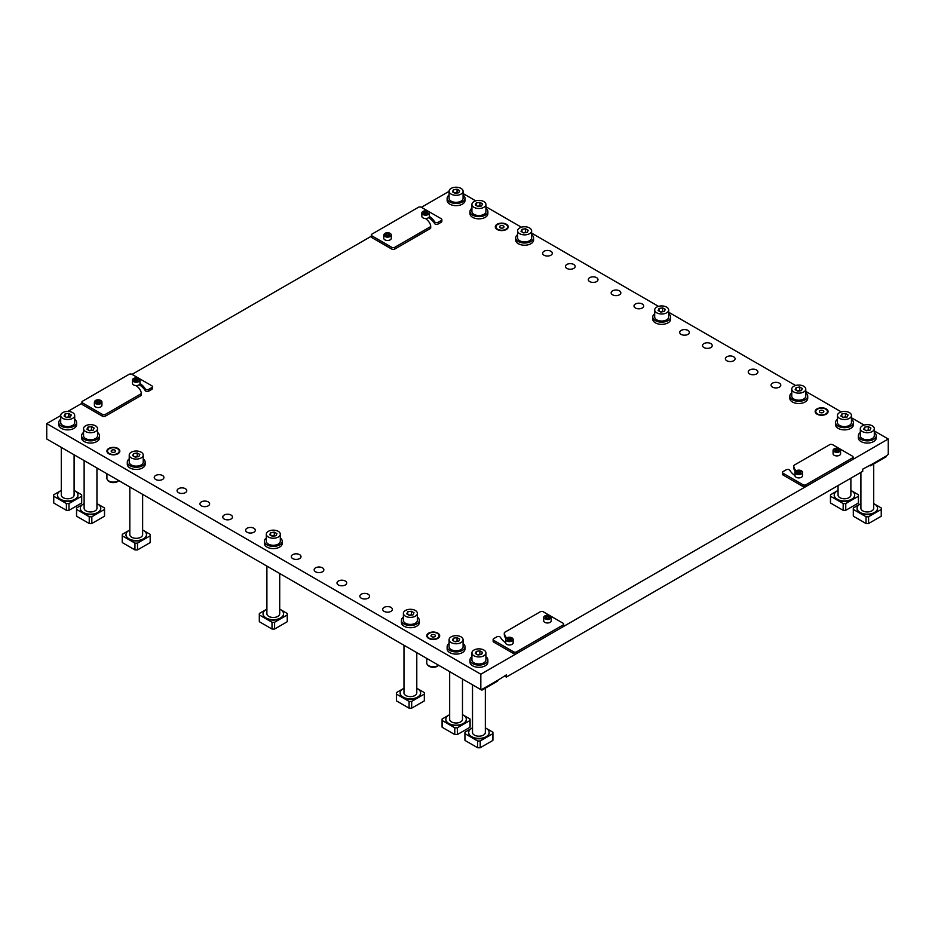 <?xml version="1.0" encoding="UTF-8"?>
<svg xmlns="http://www.w3.org/2000/svg" width="935" height="935" viewBox="0 0 935 935"><rect width="100%" height="100%" fill="white"/><g stroke="black" fill="none" stroke-linecap="round" stroke-linejoin="round"><path stroke-width="1.4" d="M50.163 440.981A2.151 1.239 60 0 0 50.174 440.981L481.209 689.843A2.151 1.239 -120 0 0 482.285 689.948L497.513 681.147A2.151 1.239 -120 0 0 497.958 680.166L506.338 674.895L506.338 677.092L504.433 675.993M463.082 193.533L475.74 200.85M485.919 206.728L521.426 227.228M531.618 233.107L658.509 306.364M668.689 312.243L795.58 385.5M805.771 391.391L841.278 411.891M851.458 417.77L864.115 425.074M874.307 430.953L888.25 439.006L480.824 674.228L46.75 423.613L60.693 415.572M869.211 465.385L869.597 465.607A2.151 1.239 -120 0 0 870.672 465.712L885.901 456.923A2.151 1.239 60 0 0 886.345 455.929L888.25 454.398L888.25 439.006M480.824 674.228L480.824 689.621L46.75 439.006L46.75 423.613M482.285 689.948A2.151 1.239 -120 0 0 482.729 688.955L480.824 689.621M870.672 465.712A2.151 1.239 -120 0 0 871.116 464.73L862.736 469.125L862.736 471.322L506.338 677.092M154.427 478.264A4.85 2.793 180 0 1 154.228 477.481A4.85 2.793 180 0 1 158.389 474.711A4.85 2.793 180 0 1 163.73 476.686A4.85 2.793 180 0 1 163.929 477.481A4.85 2.793 180 0 1 159.768 480.251A4.85 2.793 180 0 1 154.427 478.264M177.276 491.459A4.85 2.793 180 0 1 177.077 490.665A4.85 2.793 180 0 1 181.238 487.895A4.85 2.793 180 0 1 186.579 489.882A4.85 2.793 180 0 1 186.766 490.665A4.85 2.793 180 0 1 182.617 493.435A4.85 2.793 180 0 1 177.276 491.459M200.113 504.643A4.85 2.793 180 0 1 199.926 503.86A4.85 2.793 180 0 1 204.075 501.09A4.85 2.793 180 0 1 209.417 503.065A4.85 2.793 180 0 1 209.615 503.86A4.85 2.793 180 0 1 205.455 506.63A4.85 2.793 180 0 1 200.113 504.643M222.962 517.838A4.85 2.793 180 0 1 222.764 517.043A4.85 2.793 180 0 1 226.924 514.273A4.85 2.793 180 0 1 232.266 516.26A4.85 2.793 180 0 1 232.464 517.043A4.85 2.793 180 0 1 228.304 519.813A4.85 2.793 180 0 1 222.962 517.838M245.811 531.022A4.85 2.793 180 0 1 245.613 530.239A4.85 2.793 180 0 1 249.774 527.469A4.85 2.793 180 0 1 255.115 529.455A4.85 2.793 180 0 1 255.313 530.239A4.85 2.793 180 0 1 251.153 533.008A4.85 2.793 180 0 1 245.811 531.022M291.498 557.412A4.85 2.793 180 0 1 291.311 556.617A4.85 2.793 180 0 1 295.46 553.847A4.85 2.793 180 0 1 300.801 555.834A4.85 2.793 180 0 1 301 556.617A4.85 2.793 180 0 1 296.839 559.387A4.85 2.793 180 0 1 291.498 557.412M314.347 570.595A4.85 2.793 180 0 1 314.148 569.812A4.85 2.793 180 0 1 318.309 567.042A4.85 2.793 180 0 1 323.65 569.018A4.85 2.793 180 0 1 323.849 569.812A4.85 2.793 180 0 1 319.688 572.582A4.85 2.793 180 0 1 314.347 570.595M337.196 583.791A4.85 2.793 180 0 1 336.997 582.996A4.85 2.793 180 0 1 341.158 580.226A4.85 2.793 180 0 1 346.499 582.213A4.85 2.793 180 0 1 346.698 582.996A4.85 2.793 180 0 1 342.537 585.766A4.85 2.793 180 0 1 337.196 583.791M360.045 596.974A4.85 2.793 180 0 1 359.846 596.191A4.85 2.793 180 0 1 364.007 593.421A4.85 2.793 180 0 1 369.348 595.396A4.85 2.793 180 0 1 369.535 596.191A4.85 2.793 180 0 1 365.386 598.961A4.85 2.793 180 0 1 360.045 596.974M382.882 610.169A4.85 2.793 180 0 1 382.695 609.375A4.85 2.793 180 0 1 386.845 606.605A4.85 2.793 180 0 1 392.186 608.591A4.85 2.793 180 0 1 392.384 609.375A4.85 2.793 180 0 1 388.224 612.144A4.85 2.793 180 0 1 382.882 610.169M542.814 254.04A4.85 2.793 180 0 1 542.616 253.245A4.85 2.793 180 0 1 546.776 250.475A4.85 2.793 180 0 1 552.117 252.462A4.85 2.793 180 0 1 552.304 253.245A4.85 2.793 180 0 1 548.155 256.015A4.85 2.793 180 0 1 542.814 254.04M565.652 267.223A4.85 2.793 180 0 1 565.465 266.44A4.85 2.793 180 0 1 569.614 263.67A4.85 2.793 180 0 1 574.955 265.645A4.85 2.793 180 0 1 575.154 266.44A4.85 2.793 180 0 1 570.993 269.21A4.85 2.793 180 0 1 565.652 267.223M588.501 280.418A4.85 2.793 180 0 1 588.302 279.623A4.85 2.793 180 0 1 592.463 276.853A4.85 2.793 180 0 1 597.804 278.84A4.85 2.793 180 0 1 598.003 279.623A4.85 2.793 180 0 1 593.842 282.393A4.85 2.793 180 0 1 588.501 280.418M611.35 293.602A4.85 2.793 180 0 1 611.151 292.819A4.85 2.793 180 0 1 615.312 290.049A4.85 2.793 180 0 1 620.653 292.024A4.85 2.793 180 0 1 620.852 292.819A4.85 2.793 180 0 1 616.691 295.589A4.85 2.793 180 0 1 611.35 293.602M634.199 306.797A4.85 2.793 180 0 1 634 306.002A4.85 2.793 180 0 1 638.161 303.232A4.85 2.793 180 0 1 643.502 305.219A4.85 2.793 180 0 1 643.689 306.002A4.85 2.793 180 0 1 639.54 308.772A4.85 2.793 180 0 1 634.199 306.797M679.885 333.176A4.85 2.793 180 0 1 679.687 332.392A4.85 2.793 180 0 1 683.847 329.623A4.85 2.793 180 0 1 689.188 331.598A4.85 2.793 180 0 1 689.387 332.392A4.85 2.793 180 0 1 685.226 335.162A4.85 2.793 180 0 1 679.885 333.176M702.734 346.371A4.85 2.793 180 0 1 702.536 345.576A4.85 2.793 180 0 1 706.696 342.806A4.85 2.793 180 0 1 712.038 344.793A4.85 2.793 180 0 1 712.236 345.576A4.85 2.793 180 0 1 708.076 348.346A4.85 2.793 180 0 1 702.734 346.371M725.583 359.554A4.85 2.793 180 0 1 725.385 358.771A4.85 2.793 180 0 1 729.545 356.001A4.85 2.793 180 0 1 734.887 357.976A4.85 2.793 180 0 1 735.074 358.771A4.85 2.793 180 0 1 730.925 361.541A4.85 2.793 180 0 1 725.583 359.554M748.421 372.749A4.85 2.793 180 0 1 748.234 371.955A4.85 2.793 180 0 1 752.383 369.185A4.85 2.793 180 0 1 757.724 371.172A4.85 2.793 180 0 1 757.923 371.955A4.85 2.793 180 0 1 753.762 374.725A4.85 2.793 180 0 1 748.421 372.749M771.27 385.933A4.85 2.793 180 0 1 771.071 385.15A4.85 2.793 180 0 1 775.232 382.38A4.85 2.793 180 0 1 780.573 384.355A4.85 2.793 180 0 1 780.772 385.15A4.85 2.793 180 0 1 776.611 387.92A4.85 2.793 180 0 1 771.27 385.933M107.186 452.154A6.463 3.728 180 0 1 106.917 451.102A6.463 3.728 180 0 1 112.469 447.409A6.463 3.728 180 0 1 119.586 450.051A6.463 3.728 180 0 1 119.844 451.102A6.463 3.728 180 0 1 114.304 454.796A6.463 3.728 180 0 1 107.186 452.154M427.026 636.805A6.463 3.728 180 0 1 426.769 635.765A6.463 3.728 180 0 1 432.309 632.072A6.463 3.728 180 0 1 439.427 634.713A6.463 3.728 180 0 1 439.695 635.765A6.463 3.728 180 0 1 434.156 639.458A6.463 3.728 180 0 1 427.026 636.805M495.573 227.918A6.463 3.728 180 0 1 495.305 226.866A6.463 3.728 180 0 1 500.844 223.173A6.463 3.728 180 0 1 507.974 225.814A6.463 3.728 180 0 1 508.231 226.866A6.463 3.728 180 0 1 502.691 230.559A6.463 3.728 180 0 1 495.573 227.918M827.814 410.477A6.463 3.728 180 0 1 828.083 411.529A6.463 3.728 180 0 1 822.531 415.222A6.463 3.728 180 0 1 815.413 412.58A6.463 3.728 180 0 1 815.156 411.529A6.463 3.728 180 0 1 820.696 407.835A6.463 3.728 180 0 1 827.814 410.477M67.834 411.447L81.906 403.324M152.475 386.681L152.475 388.446A2.151 1.239 0 0 1 151.844 389.322L151.844 387.569A2.151 1.239 0 0 0 152.475 386.681A2.151 1.239 0 0 0 151.844 385.804L132.045 374.374L371.931 235.877L391.73 247.307A2.151 1.239 0 0 0 394.769 247.307L430.077 226.936A2.151 1.239 0 0 0 430.708 226.048A2.151 1.239 0 0 0 430.696 225.931A24.228 13.99 0 0 0 425.39 218.486A3.775 2.174 0 0 1 422.001 216.932A3.775 2.174 0 0 1 421.849 216.312L421.849 212.97A3.775 2.174 180 0 1 423.029 211.392M441.858 219.608L441.858 221.373A2.151 1.239 0 0 1 441.226 222.249L441.226 220.496A2.151 1.239 0 0 0 441.858 219.608A2.151 1.239 0 0 0 441.226 218.732L421.428 207.301L449.08 191.336M853.094 457.028L853.094 458.793A2.151 1.239 0 0 1 852.463 459.669L852.463 457.916A2.151 1.239 0 0 0 853.094 457.028A2.151 1.239 0 0 0 852.463 456.151L832.653 444.721A2.151 1.239 0 0 0 829.614 444.721L794.318 465.104A2.151 1.239 0 0 0 793.686 465.981A2.151 1.239 0 0 0 793.698 466.109A24.228 13.99 0 0 0 796.001 470.831M852.463 459.669L806.005 486.492L806.005 484.727A2.151 1.239 0 0 1 802.955 484.727L783.156 473.297A2.151 1.239 0 0 1 782.525 472.42A2.151 1.239 0 0 1 783.156 471.544L786.218 469.779A2.151 1.239 0 0 1 789.783 470.258A29.616 17.099 0 0 0 794.995 475.634A3.775 2.174 0 0 0 794.995 475.716A3.775 2.174 0 0 0 795.147 476.336A3.775 2.174 0 0 0 799.308 477.878A3.775 2.174 0 0 0 802.534 475.716L802.534 472.374A3.775 2.174 180 0 1 799.308 474.536A3.775 2.174 180 0 1 795.147 472.993A3.775 2.174 180 0 1 794.995 472.374A3.775 2.174 180 0 1 796.188 470.796M782.525 472.42L782.525 474.185A2.151 1.239 0 0 0 783.156 475.062L802.955 486.492A2.151 1.239 0 0 0 806.005 486.492M793.698 467.617A2.151 1.239 0 0 0 793.686 467.745A2.151 1.239 0 0 0 793.698 467.862A24.228 13.99 0 0 0 795.241 471.579M852.463 457.916L806.005 484.727M839.431 448.812A3.775 2.174 180 0 1 840.46 449.782C839.42 452.879 837.012 453.288 833.225 451.009A3.775 2.174 180 0 1 833.073 450.389L833.073 453.732A3.775 2.174 0 0 0 833.225 454.352A3.775 2.174 0 0 0 837.386 455.894A3.775 2.174 0 0 0 840.612 453.732L840.448 449.723C837.363 447.468 834.908 447.701 833.073 450.389A3.775 2.174 180 0 1 834.254 448.812M835.528 450.986L837.328 451.254L835.528 450.986A1.87 1.075 180 0 1 835.06 450.518A1.87 1.075 180 0 1 835.048 449.945L836.369 449.174L835.048 449.945L835.528 450.986M838.169 449.454L836.369 449.174A1.87 1.075 180 0 1 838.169 449.454A1.87 1.075 180 0 1 838.637 449.91A1.87 1.075 180 0 1 838.648 450.495A1.87 1.075 180 0 1 837.328 451.254L838.648 450.495L838.169 449.454L838.169 450.88M836.369 449.174L836.007 451.149M837.69 451.137L836.369 450.939M799.612 473.122L797.929 473.133M798.291 471.158A1.87 1.075 0 0 0 796.971 471.918A1.87 1.075 0 0 0 796.982 472.502A1.87 1.075 0 0 0 797.45 472.958A1.87 1.075 0 0 0 799.25 473.239A1.87 1.075 0 0 0 800.57 472.479A1.87 1.075 0 0 0 800.559 471.894A1.87 1.075 0 0 0 800.091 471.439A1.87 1.075 0 0 0 798.291 471.158L800.091 471.439L800.57 472.479L797.45 472.958L796.971 471.918L798.291 471.158L798.291 472.923M800.091 471.439L800.091 472.865M449.758 201.937A8.941 5.166 180 0 1 447.14 198.29A8.941 5.166 180 0 1 449.08 195.076A8.941 5.166 180 0 0 447.14 198.29L447.14 200.487A8.941 5.166 180 0 0 449.758 204.134A8.941 5.166 180 0 1 447.14 200.487L447.14 198.29A8.941 5.166 180 0 0 449.758 201.937A8.941 5.166 180 0 0 459.494 203.059A8.941 5.166 180 0 0 465.011 198.29A8.941 5.166 180 0 1 459.494 203.059A8.941 5.166 180 0 1 449.758 201.937M463.082 195.076A8.941 5.166 180 0 1 465.011 198.29L465.011 200.487A8.941 5.166 180 0 1 459.494 205.256A8.941 5.166 180 0 1 449.758 204.134A8.941 5.166 180 0 0 459.494 205.256A8.941 5.166 180 0 0 465.011 200.487L465.011 198.29A8.941 5.166 180 0 0 463.082 195.076M459.681 190.693L457.04 189.174L457.04 192.692L454.644 193.066L457.519 192.961L457.04 189.174L453.44 189.735L453.44 192.365L453.44 189.735L452.47 191.815L455.111 193.335L458.711 192.774L459.681 190.693L457.04 189.174L453.44 189.735L452.47 191.815L455.111 193.335L458.711 192.774L459.681 190.693M449.08 198.29A7.001 4.044 0 0 0 455.076 202.287A7.001 4.044 0 0 0 462.79 199.424A7.001 4.044 0 0 0 463.082 198.29L463.082 191.254A7.001 4.044 0 0 0 457.075 187.257A7.001 4.044 0 0 0 449.361 190.121A7.001 4.044 0 0 0 449.08 191.254A7.001 4.044 0 0 0 455.076 195.251A7.001 4.044 0 0 0 462.79 192.388A7.001 4.044 0 0 0 463.082 191.254A7.001 4.044 0 0 0 457.075 187.257A7.001 4.044 0 0 0 449.361 190.121A7.001 4.044 0 0 0 449.08 191.254A7.001 4.044 0 0 0 455.076 195.251A7.001 4.044 0 0 0 462.79 192.388A7.001 4.044 0 0 0 463.082 191.254L463.082 198.29A7.001 4.044 0 0 1 462.79 199.424A7.001 4.044 0 0 1 455.076 202.287A7.001 4.044 0 0 1 449.08 198.29L449.08 191.254L449.08 198.29M507.097 225.487A5.844 3.366 180 0 1 507.378 225.919A5.844 3.366 180 0 1 503.416 230.103A5.844 3.366 180 0 1 496.169 227.813A5.844 3.366 180 0 1 496.438 225.487A5.844 3.366 180 0 1 501.768 223.5A5.844 3.366 180 0 1 507.097 225.487L507.67 226.223A6.463 3.728 180 0 1 507.974 226.691A6.463 3.728 180 0 1 508.184 227.31M495.351 227.31A6.463 3.728 180 0 1 495.866 226.223L496.438 225.487M499.629 227.228A2.221 1.286 180 0 1 499.547 226.866A2.221 1.286 180 0 1 501.452 225.592A2.221 1.286 180 0 1 503.907 226.504A2.221 1.286 180 0 1 504 226.866A2.221 1.286 180 0 1 502.083 228.14A2.221 1.286 180 0 1 499.629 227.228M563.7 624.112L563.7 625.866A2.151 1.239 0 0 1 563.069 626.742L563.069 624.989A2.151 1.239 0 0 0 563.7 624.112A2.151 1.239 0 0 0 563.069 623.224L543.27 611.794A2.151 1.239 0 0 0 540.231 611.794L504.923 632.177A2.151 1.239 0 0 0 504.292 633.053A2.151 1.239 0 0 0 504.304 633.182A24.228 13.99 0 0 0 506.618 637.904M563.069 626.742L516.623 653.565L516.623 651.812A2.151 1.239 0 0 1 513.572 651.812L493.774 640.381A2.151 1.239 0 0 1 493.142 639.493A2.151 1.239 0 0 1 493.774 638.617L496.836 636.852A2.151 1.239 0 0 1 500.4 637.331A29.616 17.099 0 0 0 505.613 642.707A3.775 2.174 0 0 0 505.613 642.789A3.775 2.174 0 0 0 505.765 643.409A3.775 2.174 0 0 0 509.926 644.951A3.775 2.174 0 0 0 513.151 642.789L513.151 639.458A3.775 2.174 180 0 1 509.926 641.609A3.775 2.174 180 0 1 505.765 640.066A3.775 2.174 180 0 1 505.613 639.458A3.775 2.174 180 0 1 506.793 637.869M493.142 639.493L493.142 641.258A2.151 1.239 0 0 0 493.774 642.135L513.572 653.565A2.151 1.239 0 0 0 516.623 653.565M504.304 634.69A2.151 1.239 0 0 0 504.292 634.818A2.151 1.239 0 0 0 504.304 634.935A24.228 13.99 0 0 0 505.858 638.652M563.069 624.989L516.623 651.812M550.049 615.885A3.775 2.174 180 0 1 551.077 616.855C550.037 619.963 547.63 620.372 543.843 618.082A3.775 2.174 180 0 1 543.691 617.474L543.691 620.817A3.775 2.174 0 0 0 543.843 621.424A3.775 2.174 0 0 0 547.992 622.967A3.775 2.174 0 0 0 551.229 620.817L551.066 616.796C547.98 614.54 545.526 614.774 543.691 617.474A3.775 2.174 180 0 1 544.871 615.885M546.145 618.058L547.945 618.339L546.145 618.058A1.87 1.075 180 0 1 545.666 617.591A1.87 1.075 180 0 1 545.654 617.018L546.975 616.258L545.654 617.018L546.145 618.058M548.775 616.527L546.975 616.258A1.87 1.075 180 0 1 548.775 616.527A1.87 1.075 180 0 1 549.254 616.995A1.87 1.075 180 0 1 549.266 617.567A1.87 1.075 180 0 1 547.945 618.339L549.266 617.567L548.775 616.527L548.775 617.965M546.975 616.258L546.624 618.222M548.307 618.222L546.975 618.012M510.229 640.206L508.546 640.206M508.897 638.231A1.87 1.075 0 0 0 507.588 639.002A1.87 1.075 0 0 0 507.6 639.575A1.87 1.075 0 0 0 508.067 640.043A1.87 1.075 0 0 0 509.867 640.311A1.87 1.075 0 0 0 511.188 639.552A1.87 1.075 0 0 0 511.176 638.979A1.87 1.075 0 0 0 510.709 638.512A1.87 1.075 0 0 0 508.897 638.231L510.709 638.512L511.188 639.552L508.067 640.043L507.588 639.002L508.897 638.231L508.897 639.996M510.709 638.512L510.709 639.937M81.906 402.073L81.906 403.838A2.151 1.239 0 0 0 82.537 404.715L102.347 416.145A2.151 1.239 0 0 0 105.386 416.145L105.386 414.38A2.151 1.239 0 0 1 102.347 414.38L82.537 402.95A2.151 1.239 0 0 1 81.906 402.073A2.151 1.239 0 0 1 82.537 401.197L128.995 374.374A2.151 1.239 0 0 1 132.045 374.374M151.844 389.322L148.782 391.087L148.782 389.334A2.151 1.239 0 0 1 145.217 388.855A29.616 17.099 0 0 0 139.993 383.467A3.775 2.174 0 0 0 140.005 383.385L140.005 380.042A3.775 2.174 180 0 1 136.767 382.205A3.775 2.174 180 0 1 132.618 380.662A3.775 2.174 180 0 1 132.466 380.042A3.775 2.174 180 0 1 133.647 378.465M139.221 384.717A29.616 17.099 0 0 1 145.217 390.62A2.151 1.239 0 0 0 148.782 391.087M105.386 416.145L140.682 395.762A2.151 1.239 0 0 0 141.314 394.886A2.151 1.239 0 0 0 141.302 394.769L141.302 393.249M140.682 395.762L140.682 394.009L105.386 414.38M151.844 387.569L148.782 389.334M140.682 394.009A2.151 1.239 0 0 0 141.314 393.132A2.151 1.239 0 0 0 141.302 393.004A24.228 13.99 0 0 0 136.007 385.559A3.775 2.174 0 0 1 132.618 384.005A3.775 2.174 0 0 1 132.466 383.385L132.466 380.042C134.289 377.343 136.744 377.121 139.829 379.376L140.005 380.042A3.775 2.174 180 0 0 139.853 379.435A3.775 2.174 180 0 0 138.812 378.465M100.746 400.449L101.775 401.419A3.775 2.174 180 0 1 101.927 402.027L101.751 401.36C98.666 399.105 96.211 399.327 94.388 402.027L94.388 405.369A3.775 2.174 0 0 0 94.54 405.989A3.775 2.174 0 0 0 98.689 407.531A3.775 2.174 0 0 0 101.927 405.369L101.927 402.027A3.775 2.174 180 0 1 98.689 404.189A3.775 2.174 180 0 1 94.54 402.646L95.569 400.449M99.472 401.092L97.672 400.811L99.472 401.092A1.87 1.075 180 0 1 99.94 401.547A1.87 1.075 180 0 1 99.951 402.132L98.631 402.892L99.951 402.132L99.472 401.092L99.472 402.517M97.672 400.811L96.352 401.571L96.597 402.214L98.631 402.892A1.87 1.075 180 0 1 96.831 402.611A1.87 1.075 180 0 1 96.363 402.155A1.87 1.075 180 0 1 96.352 401.571A1.87 1.075 180 0 1 97.672 400.811L97.31 402.786M98.993 402.775L97.672 402.576M137.071 380.79L135.388 380.802M137.55 379.107A1.87 1.075 -0 0 0 135.75 378.827A1.87 1.075 -0 0 0 134.43 379.598A1.87 1.075 -0 0 0 134.441 380.171A1.87 1.075 -0 0 0 134.909 380.639L134.43 379.598L135.75 378.827L137.55 379.107L138.029 380.148L134.909 380.639A1.87 1.075 -0 0 0 136.709 380.907A1.87 1.075 -0 0 0 138.029 380.148A1.87 1.075 -0 0 0 138.018 379.563A1.87 1.075 -0 0 0 137.55 379.107L137.55 380.533M135.75 378.827L135.75 380.592M139.993 383.467A3.775 2.174 180 0 1 136.007 385.559M421.428 207.301A2.151 1.239 0 0 0 418.377 207.301L371.931 234.124A2.151 1.239 0 0 0 371.3 235.001L371.3 236.754A2.151 1.239 0 0 0 371.931 237.642L391.73 249.072A2.151 1.239 0 0 0 394.769 249.072L394.769 247.307M441.226 222.249L438.164 224.014L438.164 222.261A2.151 1.239 0 0 1 434.6 221.782A29.616 17.099 0 0 0 429.387 216.394A3.775 2.174 0 0 0 429.387 216.312L429.387 212.97A3.775 2.174 180 0 1 426.15 215.132A3.775 2.174 180 0 1 422.001 213.589A3.775 2.174 180 0 1 421.849 212.97C423.672 210.27 426.126 210.048 429.223 212.292L429.387 212.97A3.775 2.174 180 0 0 429.235 212.362A3.775 2.174 180 0 0 428.207 211.392M428.604 217.633A29.616 17.099 0 0 1 434.6 223.535A2.151 1.239 0 0 0 438.164 224.014M394.769 249.072L430.077 228.689A2.151 1.239 0 0 0 430.708 227.813A2.151 1.239 0 0 0 430.696 227.684L430.696 226.177M441.226 220.496L438.164 222.261M371.3 235.001A2.151 1.239 0 0 0 371.931 235.877L371.931 237.642M390.129 233.376L391.157 234.346A3.775 2.174 180 0 1 391.309 234.954L391.146 234.276C388.06 232.032 385.594 232.254 383.771 234.954L383.771 238.296A3.775 2.174 0 0 0 383.923 238.916A3.775 2.174 0 0 0 388.072 240.447A3.775 2.174 0 0 0 391.309 238.296L391.309 234.954A3.775 2.174 180 0 1 388.072 237.116A3.775 2.174 180 0 1 383.923 235.573L384.951 233.376M388.855 234.019L387.055 233.738L388.855 234.019A1.87 1.075 180 0 1 389.334 234.475A1.87 1.075 180 0 1 389.346 235.059L388.025 235.819L389.346 235.059L388.855 234.019L388.855 235.445M387.055 233.738L385.734 234.498L385.98 235.141L388.025 235.819A1.87 1.075 180 0 1 386.225 235.538A1.87 1.075 180 0 1 385.746 235.082A1.87 1.075 180 0 1 385.734 234.498A1.87 1.075 180 0 1 387.055 233.738L386.693 235.702M388.387 235.702L387.055 235.503M426.465 213.718L424.77 213.718M426.933 212.035A1.87 1.075 -0 0 0 425.133 211.754A1.87 1.075 -0 0 0 423.812 212.514A1.87 1.075 -0 0 0 423.824 213.098A1.87 1.075 -0 0 0 424.291 213.554L423.812 212.514L425.133 211.754L426.933 212.035L427.412 213.075L424.291 213.554A1.87 1.075 -0 0 0 426.103 213.834A1.87 1.075 -0 0 0 427.412 213.075A1.87 1.075 -0 0 0 427.4 212.49A1.87 1.075 -0 0 0 426.933 212.035L426.933 213.46M425.133 211.754L425.133 213.519M429.387 216.394A3.775 2.174 180 0 1 425.39 218.486M826.949 410.149A5.844 3.366 180 0 1 827.218 410.582A5.844 3.366 180 0 1 823.256 414.766A5.844 3.366 180 0 1 816.01 412.475A5.844 3.366 180 0 1 816.278 410.149A5.844 3.366 180 0 1 821.62 408.151A5.844 3.366 180 0 1 826.949 410.149L827.51 410.886A6.463 3.728 180 0 1 827.814 411.353A6.463 3.728 180 0 1 828.036 411.973M815.203 411.973A6.463 3.728 180 0 1 815.717 410.886L816.278 410.149M819.481 411.891A2.221 1.286 180 0 1 819.387 411.529A2.221 1.286 180 0 1 821.304 410.255A2.221 1.286 180 0 1 823.747 411.166A2.221 1.286 180 0 1 823.84 411.529A2.221 1.286 180 0 1 821.935 412.802A2.221 1.286 180 0 1 819.481 411.891M860.901 503.603L853.363 507.95A14.002 8.088 0 0 0 853.304 508.698L853.304 515.466A14.002 8.088 0 0 0 853.363 516.213L866.02 523.518A14.002 8.088 0 0 0 868.592 523.518L881.249 516.213A14.002 8.088 0 0 0 881.308 515.466L881.308 508.698A14.002 8.088 0 0 0 881.249 507.95L874.552 504.082M860.901 472.385L860.901 508.254A6.405 3.705 0 0 0 865.506 511.807A6.405 3.705 0 0 0 873.711 508.254L873.711 463.959M853.363 516.213L853.363 509.435L866.02 516.739A14.002 8.088 0 0 0 868.592 516.739L881.249 509.435A14.002 8.088 0 0 0 881.308 508.698M866.02 523.518L866.02 516.739M868.592 523.518L868.592 516.739M881.249 516.213L881.249 509.435M860.901 503.649A10.227 5.902 0 0 0 857.079 508.254A10.227 5.902 0 0 0 860.071 512.438A10.227 5.902 0 0 0 871.221 513.712A10.227 5.902 0 0 0 877.544 508.254A10.227 5.902 0 0 0 874.541 504.082L873.711 503.603M853.304 508.698A14.002 8.088 0 0 0 853.363 509.435M874.541 504.082A10.227 5.902 0 0 0 873.711 503.649M857.079 508.476A10.227 5.902 0 0 0 857.079 508.698A10.227 5.902 0 0 0 860.071 512.871A10.227 5.902 0 0 0 871.221 514.157A10.227 5.902 0 0 0 877.544 508.698A10.227 5.902 0 0 0 877.533 508.476M874.307 432.496A8.941 5.166 180 0 1 876.247 435.71A8.941 5.166 180 0 1 870.73 440.478A8.941 5.166 180 0 1 860.983 439.356A8.941 5.166 180 0 1 858.365 435.71A8.941 5.166 180 0 1 860.305 432.496M876.247 435.71L876.247 437.907A8.941 5.166 180 0 1 870.73 442.676A8.941 5.166 180 0 1 860.983 441.554A8.941 5.166 180 0 1 858.365 437.907L858.365 435.71M868.276 426.594L864.665 427.155L863.706 429.235L866.348 430.755L869.947 430.193L870.906 428.113L868.276 426.594L868.276 430.112L865.868 430.486M864.665 427.155L864.665 429.784M860.305 428.674L860.305 435.71A7.001 4.044 0 0 0 866.313 439.707A7.001 4.044 0 0 0 874.026 436.844A7.001 4.044 0 0 0 874.307 435.71L874.307 428.674A7.001 4.044 0 0 0 868.299 424.677A7.001 4.044 0 0 0 860.586 427.54A7.001 4.044 0 0 0 860.305 428.674A7.001 4.044 0 0 0 866.313 432.671A7.001 4.044 0 0 0 874.026 429.808A7.001 4.044 0 0 0 874.307 428.674M118.722 480.613L118.745 480.578A5.844 3.366 180 0 1 113.38 482.612A5.844 3.366 180 0 1 108.051 480.613L107.49 479.877A6.463 3.728 0 0 0 112.749 482.074A6.463 3.728 0 0 0 118.651 480.52M106.917 473.753L106.917 478.358A6.463 3.728 0 0 0 107.186 479.41A6.463 3.728 0 0 0 107.49 479.877M118.722 449.723A5.844 3.366 180 0 1 118.99 450.144A5.844 3.366 180 0 1 115.028 454.328A5.844 3.366 180 0 1 107.782 452.049A5.844 3.366 180 0 1 108.051 449.723A5.844 3.366 180 0 1 113.38 447.725A5.844 3.366 180 0 1 118.722 449.723L119.283 450.46A6.463 3.728 180 0 1 119.586 450.927A6.463 3.728 180 0 1 119.797 451.535M106.964 451.535A6.463 3.728 180 0 1 107.49 450.46L108.051 449.723M111.253 451.465A2.221 1.286 180 0 1 111.16 451.102A2.221 1.286 180 0 1 113.065 449.828A2.221 1.286 180 0 1 115.519 450.74A2.221 1.286 180 0 1 115.613 451.102A2.221 1.286 180 0 1 113.696 452.365A2.221 1.286 180 0 1 111.253 451.465M472.514 727.839L464.987 732.187A14.002 8.088 0 0 0 464.917 732.923L464.917 739.702A14.002 8.088 0 0 0 464.987 740.438L477.633 747.743A14.002 8.088 0 0 0 480.216 747.743L492.862 740.438A14.002 8.088 0 0 0 492.92 739.702L492.92 732.923A14.002 8.088 0 0 0 492.862 732.187L485.335 727.839M472.514 684.817L472.514 732.491A6.405 3.705 0 0 0 477.119 736.044A6.405 3.705 0 0 0 485.335 732.491L485.335 688.183M464.987 740.438L464.987 733.671L477.633 740.976A14.002 8.088 0 0 0 480.216 740.976L492.862 733.671A14.002 8.088 0 0 0 492.92 732.923M477.633 747.743L477.633 740.976M480.216 747.743L480.216 740.976M492.862 740.438L492.862 733.671M464.917 732.923A14.002 8.088 0 0 0 464.987 733.671M472.514 727.886A10.227 5.902 0 0 0 468.692 732.491A10.227 5.902 0 0 0 471.684 736.663A10.227 5.902 0 0 0 482.834 737.949A10.227 5.902 0 0 0 489.157 732.491A10.227 5.902 0 0 0 486.153 728.307A10.227 5.902 0 0 0 485.335 727.886M468.704 732.713A10.227 5.902 0 0 0 468.692 732.923A10.227 5.902 0 0 0 471.684 737.107A10.227 5.902 0 0 0 482.834 738.381A10.227 5.902 0 0 0 489.157 732.923A10.227 5.902 0 0 0 489.145 732.713M485.919 656.732A8.941 5.166 180 0 1 487.86 659.946A8.941 5.166 180 0 1 482.343 664.715A8.941 5.166 180 0 1 472.607 663.593A8.941 5.166 180 0 1 469.989 659.946A8.941 5.166 180 0 1 471.918 656.732M487.86 659.946L487.86 662.144A8.941 5.166 180 0 1 482.343 666.912A8.941 5.166 180 0 1 472.607 665.79A8.941 5.166 180 0 1 469.989 662.144L469.989 659.946M479.889 650.83L476.289 651.379L475.319 653.46L477.96 654.991L481.56 654.43L482.53 652.349L479.889 650.83L479.889 654.348L477.481 654.71M476.289 651.379L476.289 654.021M471.918 652.91L471.918 659.946A7.001 4.044 0 0 0 477.925 663.943A7.001 4.044 0 0 0 485.639 661.08A7.001 4.044 0 0 0 485.919 659.946L485.919 652.91A7.001 4.044 0 0 0 479.924 648.902A7.001 4.044 0 0 0 472.21 651.765A7.001 4.044 0 0 0 471.918 652.91A7.001 4.044 0 0 0 477.925 656.908A7.001 4.044 0 0 0 485.639 654.044A7.001 4.044 0 0 0 485.919 652.91M438.562 665.276L438.597 665.241A5.844 3.366 180 0 1 433.232 667.274A5.844 3.366 180 0 1 427.903 665.276L427.33 664.54A6.463 3.728 0 0 0 432.589 666.737A6.463 3.728 0 0 0 438.503 665.182M426.769 658.404L426.769 663.02A6.463 3.728 0 0 0 427.026 664.072A6.463 3.728 0 0 0 427.33 664.54M438.562 634.386A5.844 3.366 180 0 1 438.831 634.807A5.844 3.366 180 0 1 434.88 638.991A5.844 3.366 180 0 1 427.622 636.712A5.844 3.366 180 0 1 427.903 634.386A5.844 3.366 180 0 1 433.232 632.387A5.844 3.366 180 0 1 438.562 634.386L439.134 635.11A6.463 3.728 180 0 1 439.427 635.59A6.463 3.728 180 0 1 439.649 636.197M426.816 636.197A6.463 3.728 180 0 1 427.33 635.11L427.903 634.386M431.093 636.127A2.221 1.286 180 0 1 431 635.765A2.221 1.286 180 0 1 432.917 634.491A2.221 1.286 180 0 1 435.371 635.403A2.221 1.286 180 0 1 435.453 635.765A2.221 1.286 180 0 1 433.548 637.027A2.221 1.286 180 0 1 431.093 636.127M66.408 510.323A14.002 8.088 0 0 0 68.98 510.323L81.637 503.018A14.002 8.088 0 0 0 81.696 502.282L81.696 495.503A14.002 8.088 0 0 0 81.637 494.767L74.917 490.887A10.227 5.902 0 0 0 74.099 490.466A10.227 5.902 0 0 1 74.929 490.887A10.227 5.902 0 0 1 77.921 495.071A10.227 5.902 0 0 0 74.929 490.887L81.637 494.767A14.002 8.088 0 0 1 81.696 495.503A14.002 8.088 0 0 1 81.637 496.251A14.002 8.088 0 0 0 81.696 495.503L81.696 502.282A14.002 8.088 0 0 1 81.637 503.018L81.637 496.251L68.98 503.556L81.637 496.251L81.637 503.018L68.98 510.323L68.98 503.556A14.002 8.088 0 0 1 66.408 503.556A14.002 8.088 0 0 0 68.98 503.556L68.98 510.323A14.002 8.088 0 0 1 66.408 510.323L66.408 503.556L53.751 496.251L66.408 503.556L66.408 510.323L53.751 503.018L53.751 496.251A14.002 8.088 0 0 1 53.692 495.503A14.002 8.088 0 0 0 53.751 496.251L53.751 503.018L66.408 510.323M53.692 502.282A14.002 8.088 0 0 0 53.751 503.018A14.002 8.088 0 0 1 53.692 502.282L53.692 495.503A14.002 8.088 0 0 1 53.751 494.767A14.002 8.088 0 0 0 53.692 495.503L53.692 502.282M61.289 495.071A6.405 3.705 0 0 0 65.882 498.612A6.405 3.705 0 0 0 74.099 495.071L74.099 454.796L74.099 495.071A6.405 3.705 0 0 1 65.882 498.612A6.405 3.705 0 0 1 61.289 495.071L61.289 447.397L61.289 495.071M61.289 490.408L60.471 490.887L61.289 490.408M60.448 490.898L53.751 494.767L60.448 490.898M61.289 490.466A10.227 5.902 0 0 0 57.456 495.071A10.227 5.902 0 0 0 60.459 499.243A10.227 5.902 0 0 0 71.609 500.529A10.227 5.902 0 0 0 77.921 495.071A10.227 5.902 0 0 1 71.609 500.529A10.227 5.902 0 0 1 60.459 499.243A10.227 5.902 0 0 1 57.456 495.071A10.227 5.902 0 0 1 61.289 490.466M60.459 499.687A10.227 5.902 0 0 0 71.609 500.961A10.227 5.902 0 0 0 77.921 495.503L77.921 495.503A10.227 5.902 0 0 1 71.609 500.961A10.227 5.902 0 0 1 60.459 499.687A10.227 5.902 0 0 1 57.456 495.503A10.227 5.902 0 0 0 60.459 499.687M61.371 426.173A8.941 5.166 180 0 1 58.753 422.515A8.941 5.166 180 0 1 60.693 419.312A8.941 5.166 180 0 0 58.753 422.515L58.753 424.724A8.941 5.166 180 0 0 61.371 428.37A8.941 5.166 180 0 1 58.753 424.724L58.753 422.515A8.941 5.166 180 0 0 61.371 426.173A8.941 5.166 180 0 0 71.118 427.283A8.941 5.166 180 0 0 76.635 422.515A8.941 5.166 180 0 1 71.118 427.283A8.941 5.166 180 0 1 61.371 426.173M74.695 419.312A8.941 5.166 180 0 1 76.635 422.515L76.635 424.724A8.941 5.166 180 0 1 71.118 429.481A8.941 5.166 180 0 1 61.371 428.37A8.941 5.166 180 0 0 71.118 429.481A8.941 5.166 180 0 0 76.635 424.724L76.635 422.515A8.941 5.166 180 0 0 74.695 419.312M71.294 414.93L68.652 413.399L68.652 416.917L66.256 417.291L69.132 417.197L68.652 413.399L65.053 413.96L65.053 416.601L65.053 413.96L64.094 416.04L66.724 417.571L70.335 417.01L71.294 414.93L68.652 413.399L65.053 413.96L64.094 416.04L66.724 417.571L70.335 417.01L71.294 414.93M60.693 422.515A7.001 4.044 0 0 0 66.701 426.524A7.001 4.044 0 0 0 74.414 423.66A7.001 4.044 0 0 0 74.695 422.515L74.695 415.479A7.001 4.044 0 0 0 68.687 411.482A7.001 4.044 0 0 0 60.974 414.345A7.001 4.044 0 0 0 60.693 415.479A7.001 4.044 0 0 0 66.701 419.488A7.001 4.044 0 0 0 74.414 416.624A7.001 4.044 0 0 0 74.695 415.479A7.001 4.044 0 0 0 68.687 411.482A7.001 4.044 0 0 0 60.974 414.345A7.001 4.044 0 0 0 60.693 415.479A7.001 4.044 0 0 0 66.701 419.488A7.001 4.044 0 0 0 74.414 416.624A7.001 4.044 0 0 0 74.695 415.479L74.695 422.515A7.001 4.044 0 0 1 74.414 423.66A7.001 4.044 0 0 1 66.701 426.524A7.001 4.044 0 0 1 60.693 422.515L60.693 415.479L60.693 422.515M838.052 490.408L830.525 494.767A14.002 8.088 0 0 0 830.455 495.503L830.455 502.282A14.002 8.088 0 0 0 830.525 503.018L843.171 510.323A14.002 8.088 0 0 0 845.754 510.323L858.4 503.018A14.002 8.088 0 0 0 858.459 502.282L858.459 495.503A14.002 8.088 0 0 0 858.4 494.767L851.703 490.898M838.052 485.581L838.052 495.071A6.405 3.705 0 0 0 842.657 498.612A6.405 3.705 0 0 0 850.873 495.071L850.873 478.171M830.525 503.018L830.525 496.251L843.171 503.556A14.002 8.088 0 0 0 845.754 503.556L858.4 496.251A14.002 8.088 0 0 0 858.459 495.503M843.171 510.323L843.171 503.556M845.754 510.323L845.754 503.556M858.4 503.018L858.4 496.251M838.052 490.466A10.227 5.902 0 0 0 834.23 495.071A10.227 5.902 0 0 0 837.222 499.243A10.227 5.902 0 0 0 848.372 500.529A10.227 5.902 0 0 0 854.695 495.071A10.227 5.902 0 0 0 851.692 490.887L850.873 490.408M830.455 495.503A14.002 8.088 0 0 0 830.525 496.251M851.692 490.887A10.227 5.902 0 0 0 850.873 490.466M834.242 495.281A10.227 5.902 0 0 0 834.23 495.503A10.227 5.902 0 0 0 837.222 499.687A10.227 5.902 0 0 0 848.372 500.961A10.227 5.902 0 0 0 854.695 495.503A10.227 5.902 0 0 0 854.683 495.281M851.458 419.312A8.941 5.166 180 0 1 853.398 422.515A8.941 5.166 180 0 1 847.881 427.283A8.941 5.166 180 0 1 838.146 426.173A8.941 5.166 180 0 1 835.528 422.515A8.941 5.166 180 0 1 837.456 419.312M853.398 422.515L853.398 424.724A8.941 5.166 180 0 1 847.881 429.481A8.941 5.166 180 0 1 838.146 428.37A8.941 5.166 180 0 1 835.528 424.724L835.528 422.515M845.427 413.399L841.827 413.96L840.857 416.04L843.499 417.571L847.098 417.01L848.068 414.93L845.427 413.399L845.427 416.917L843.019 417.291M841.827 413.96L841.827 416.601M837.456 415.479L837.456 422.515A7.001 4.044 0 0 0 843.463 426.524A7.001 4.044 0 0 0 851.177 423.66A7.001 4.044 0 0 0 851.458 422.515L851.458 415.479A7.001 4.044 0 0 0 845.462 411.482A7.001 4.044 0 0 0 837.748 414.345A7.001 4.044 0 0 0 837.456 415.479A7.001 4.044 0 0 0 843.463 419.488A7.001 4.044 0 0 0 851.177 416.624A7.001 4.044 0 0 0 851.458 415.479M449.665 714.644L442.138 718.992A14.002 8.088 0 0 0 442.08 719.74L442.08 726.507A14.002 8.088 0 0 0 442.138 727.255L454.784 734.559A14.002 8.088 0 0 0 457.367 734.559L470.013 727.255A14.002 8.088 0 0 0 470.083 726.507L470.083 719.74A14.002 8.088 0 0 0 470.013 718.992L462.486 714.644M449.665 671.634L449.665 719.296A6.405 3.705 0 0 0 454.27 722.848A6.405 3.705 0 0 0 462.486 719.296L462.486 679.032M442.138 727.255L442.138 720.488L454.784 727.792A14.002 8.088 0 0 0 457.367 727.792L470.013 720.488A14.002 8.088 0 0 0 470.083 719.74M454.784 734.559L454.784 727.792M457.367 734.559L457.367 727.792M470.013 727.255L470.013 720.488M442.08 719.74A14.002 8.088 0 0 0 442.138 720.488M449.665 714.691A10.227 5.902 0 0 0 445.843 719.296A10.227 5.902 0 0 0 448.847 723.48A10.227 5.902 0 0 0 459.997 724.754A10.227 5.902 0 0 0 466.308 719.296A10.227 5.902 0 0 0 463.316 715.123A10.227 5.902 0 0 0 462.486 714.691M445.855 719.518A10.227 5.902 0 0 0 445.843 719.74A10.227 5.902 0 0 0 448.847 723.912A10.227 5.902 0 0 0 459.997 725.198A10.227 5.902 0 0 0 466.308 719.74A10.227 5.902 0 0 0 466.296 719.518M463.082 643.537A8.941 5.166 180 0 1 465.011 646.751A8.941 5.166 180 0 1 459.494 651.52A8.941 5.166 180 0 1 449.758 650.398A8.941 5.166 180 0 1 447.14 646.751A8.941 5.166 180 0 1 449.08 643.537M465.011 646.751L465.011 648.948A8.941 5.166 180 0 1 459.494 653.717A8.941 5.166 180 0 1 449.758 652.595A8.941 5.166 180 0 1 447.14 648.948L447.14 646.751M457.04 637.635L453.44 638.196L452.47 640.276L455.111 641.796L458.711 641.235L459.681 639.154L457.04 637.635L457.04 641.153L454.644 641.527M453.44 638.196L453.44 640.826M449.08 639.715L449.08 646.751A7.001 4.044 0 0 0 455.076 650.748A7.001 4.044 0 0 0 462.79 647.885A7.001 4.044 0 0 0 463.082 646.751L463.082 639.715A7.001 4.044 0 0 0 457.075 635.718A7.001 4.044 0 0 0 449.361 638.582A7.001 4.044 0 0 0 449.08 639.715A7.001 4.044 0 0 0 455.076 643.712A7.001 4.044 0 0 0 462.79 640.849A7.001 4.044 0 0 0 463.082 639.715M531.618 234.65A8.941 5.166 180 0 1 533.558 237.852A8.941 5.166 180 0 1 528.041 242.621A8.941 5.166 180 0 1 518.294 241.51A8.941 5.166 180 0 1 515.676 237.852A8.941 5.166 180 0 1 517.616 234.65M533.558 237.852L533.558 240.061A8.941 5.166 180 0 1 528.041 244.83A8.941 5.166 180 0 1 518.294 243.708A8.941 5.166 180 0 1 515.676 240.061L515.676 237.852M525.575 228.748L521.975 229.297L521.017 231.377L523.647 232.909L527.258 232.347L528.217 230.267L525.575 228.748L525.575 232.266L523.179 232.628M521.975 229.297L521.975 231.938M517.616 230.828L517.616 237.852A7.001 4.044 0 0 0 523.623 241.861A7.001 4.044 0 0 0 531.337 238.998A7.001 4.044 0 0 0 531.618 237.852L531.618 230.828A7.001 4.044 0 0 0 525.61 226.819A7.001 4.044 0 0 0 517.896 229.683A7.001 4.044 0 0 0 517.616 230.828A7.001 4.044 0 0 0 523.623 234.825A7.001 4.044 0 0 0 531.337 231.962A7.001 4.044 0 0 0 531.618 230.828M128.983 530.461L122.286 534.329A14.002 8.088 0 0 0 122.228 535.077L122.228 541.844A14.002 8.088 0 0 0 122.286 542.592L134.944 549.897A14.002 8.088 0 0 0 137.515 549.897L150.173 542.592A14.002 8.088 0 0 0 150.231 541.844L150.231 535.077A14.002 8.088 0 0 0 150.173 534.329L142.634 529.981M129.825 486.971L129.825 534.633A6.405 3.705 0 0 0 134.43 538.186A6.405 3.705 0 0 0 142.634 534.633L142.634 494.37M129.825 529.981L129.007 530.449M122.286 542.592L122.286 535.825L134.944 543.13A14.002 8.088 0 0 0 137.515 543.13L150.173 535.825A14.002 8.088 0 0 0 150.231 535.077M134.944 549.897L134.944 543.13M137.515 549.897L137.515 543.13M150.173 542.592L150.173 535.825M122.228 535.077A14.002 8.088 0 0 0 122.286 535.825M129.825 530.028A10.227 5.902 0 0 0 126.003 534.633A10.227 5.902 0 0 0 128.995 538.817A10.227 5.902 0 0 0 140.145 540.091A10.227 5.902 0 0 0 146.468 534.633A10.227 5.902 0 0 0 143.464 530.461A10.227 5.902 0 0 0 142.634 530.028M126.003 534.855A10.227 5.902 0 0 0 126.003 535.077A10.227 5.902 0 0 0 128.995 539.25A10.227 5.902 0 0 0 140.145 540.535A10.227 5.902 0 0 0 146.468 535.077A10.227 5.902 0 0 0 146.456 534.855M143.23 458.886A8.941 5.166 180 0 1 145.17 462.089A8.941 5.166 180 0 1 139.654 466.857A8.941 5.166 180 0 1 129.907 465.735A8.941 5.166 180 0 1 127.289 462.089A8.941 5.166 180 0 1 129.229 458.886M145.17 462.089L145.17 464.286A8.941 5.166 180 0 1 139.654 469.054A8.941 5.166 180 0 1 129.907 467.932A8.941 5.166 180 0 1 127.289 464.286L127.289 462.089M137.2 452.972L133.588 453.533L132.63 455.614L135.259 457.133L138.871 456.584L139.829 454.492L137.2 452.972L137.2 456.49L134.792 456.864M133.588 453.533L133.588 456.175M129.229 455.053L129.229 462.089A7.001 4.044 0 0 0 135.236 466.086A7.001 4.044 0 0 0 142.95 463.222A7.001 4.044 0 0 0 143.23 462.089L143.23 455.053A7.001 4.044 0 0 0 137.223 451.056A7.001 4.044 0 0 0 129.509 453.919A7.001 4.044 0 0 0 129.229 455.053A7.001 4.044 0 0 0 135.236 459.05A7.001 4.044 0 0 0 142.95 456.198A7.001 4.044 0 0 0 143.23 455.053M485.919 208.271A8.941 5.166 180 0 1 487.86 211.474A8.941 5.166 180 0 1 482.343 216.242A8.941 5.166 180 0 1 472.607 215.132A8.941 5.166 180 0 1 469.989 211.474A8.941 5.166 180 0 1 471.918 208.271M487.86 211.474L487.86 213.671A8.941 5.166 180 0 1 482.343 218.439A8.941 5.166 180 0 1 472.607 217.329A8.941 5.166 180 0 1 469.989 213.671L469.989 211.474M479.889 202.357L476.289 202.918L475.319 204.999L477.96 206.518L481.56 205.969L482.53 203.888L479.889 202.357L479.889 205.875L477.481 206.249M476.289 202.918L476.289 205.56M471.918 204.438L471.918 211.474A7.001 4.044 0 0 0 477.925 215.482A7.001 4.044 0 0 0 485.639 212.619A7.001 4.044 0 0 0 485.919 211.474L485.919 204.438A7.001 4.044 0 0 0 479.924 200.441A7.001 4.044 0 0 0 472.21 203.304A7.001 4.044 0 0 0 471.918 204.438A7.001 4.044 0 0 0 477.925 208.447A7.001 4.044 0 0 0 485.639 205.583A7.001 4.044 0 0 0 485.919 204.438M83.297 504.082L76.6 507.95A14.002 8.088 0 0 0 76.541 508.698L76.541 515.466A14.002 8.088 0 0 0 76.6 516.213L89.246 523.518A14.002 8.088 0 0 0 91.829 523.518L104.475 516.213A14.002 8.088 0 0 0 104.545 515.466L104.545 508.698A14.002 8.088 0 0 0 104.475 507.95L96.948 503.603M84.127 460.593L84.127 508.254A6.405 3.705 0 0 0 88.731 511.807A6.405 3.705 0 0 0 96.948 508.254L96.948 467.991M84.127 503.603L83.308 504.07M76.6 516.213L76.6 509.435L89.246 516.739A14.002 8.088 0 0 0 91.829 516.739L104.475 509.435A14.002 8.088 0 0 0 104.545 508.698M89.246 523.518L89.246 516.739M91.829 523.518L91.829 516.739M104.475 516.213L104.475 509.435M76.541 508.698A14.002 8.088 0 0 0 76.6 509.435M84.127 503.649A10.227 5.902 0 0 0 80.305 508.254A10.227 5.902 0 0 0 83.308 512.438A10.227 5.902 0 0 0 94.458 513.712A10.227 5.902 0 0 0 100.77 508.254A10.227 5.902 0 0 0 97.778 504.082A10.227 5.902 0 0 0 96.948 503.649M80.316 508.476A10.227 5.902 0 0 0 80.305 508.698A10.227 5.902 0 0 0 83.308 512.871A10.227 5.902 0 0 0 94.458 514.157A10.227 5.902 0 0 0 100.77 508.698A10.227 5.902 0 0 0 100.758 508.476M97.544 432.496A8.941 5.166 180 0 1 99.472 435.71A8.941 5.166 180 0 1 93.956 440.478A8.941 5.166 180 0 1 84.22 439.356A8.941 5.166 180 0 1 81.602 435.71A8.941 5.166 180 0 1 83.542 432.496M99.472 435.71L99.472 437.907A8.941 5.166 180 0 1 93.956 442.676A8.941 5.166 180 0 1 84.22 441.554A8.941 5.166 180 0 1 81.602 437.907L81.602 435.71M91.501 426.594L87.902 427.155L86.932 429.235L89.573 430.755L93.173 430.193L94.143 428.113L91.501 426.594L91.501 430.112L89.105 430.486M87.902 427.155L87.902 429.784M83.542 428.674L83.542 435.71A7.001 4.044 0 0 0 89.538 439.707A7.001 4.044 0 0 0 97.252 436.844A7.001 4.044 0 0 0 97.544 435.71L97.544 428.674A7.001 4.044 0 0 0 91.536 424.677A7.001 4.044 0 0 0 83.823 427.54A7.001 4.044 0 0 0 83.542 428.674A7.001 4.044 0 0 0 89.538 432.671A7.001 4.044 0 0 0 97.252 429.808A7.001 4.044 0 0 0 97.544 428.674M668.689 313.786A8.941 5.166 180 0 1 670.629 317A8.941 5.166 180 0 1 665.112 321.769A8.941 5.166 180 0 1 655.377 320.647A8.941 5.166 180 0 1 652.759 317A8.941 5.166 180 0 1 654.687 313.786M670.629 317L670.629 319.197A8.941 5.166 180 0 1 665.112 323.966A8.941 5.166 180 0 1 655.377 322.844A8.941 5.166 180 0 1 652.759 319.197L652.759 317M662.658 307.884L659.058 308.445L658.088 310.525L660.729 312.045L664.329 311.484L665.299 309.403L662.658 307.884L662.658 311.402L660.25 311.776M659.058 308.445L659.058 311.075M654.687 309.964L654.687 317A7.001 4.044 0 0 0 660.694 320.997A7.001 4.044 0 0 0 668.408 318.134A7.001 4.044 0 0 0 668.689 317L668.689 309.964A7.001 4.044 0 0 0 662.693 305.967A7.001 4.044 0 0 0 654.979 308.83A7.001 4.044 0 0 0 654.687 309.964A7.001 4.044 0 0 0 660.694 313.961A7.001 4.044 0 0 0 668.408 311.098A7.001 4.044 0 0 0 668.689 309.964M266.896 609.117L259.369 613.477A14.002 8.088 0 0 0 259.311 614.213L259.311 620.992A14.002 8.088 0 0 0 259.369 621.728L272.015 629.033A14.002 8.088 0 0 0 274.598 629.033L287.244 621.728A14.002 8.088 0 0 0 287.314 620.992L287.314 614.213A14.002 8.088 0 0 0 287.244 613.477L279.717 609.117M266.896 566.107L266.896 613.781A6.405 3.705 0 0 0 271.501 617.322A6.405 3.705 0 0 0 279.717 613.781L279.717 573.506M259.369 621.728L259.369 614.961L272.015 622.266A14.002 8.088 0 0 0 274.598 622.266L287.244 614.961A14.002 8.088 0 0 0 287.314 614.213M272.015 629.033L272.015 622.266M274.598 629.033L274.598 622.266M287.244 621.728L287.244 614.961M259.311 614.213A14.002 8.088 0 0 0 259.369 614.961M266.896 609.176A10.227 5.902 0 0 0 263.074 613.781A10.227 5.902 0 0 0 266.078 617.953A10.227 5.902 0 0 0 277.227 619.239A10.227 5.902 0 0 0 283.539 613.781A10.227 5.902 0 0 0 280.547 609.597A10.227 5.902 0 0 0 279.717 609.176M263.086 613.991A10.227 5.902 0 0 0 263.074 614.213A10.227 5.902 0 0 0 266.078 618.397A10.227 5.902 0 0 0 277.227 619.671A10.227 5.902 0 0 0 283.539 614.213A10.227 5.902 0 0 0 283.527 613.991M280.313 538.022A8.941 5.166 180 0 1 282.241 541.225A8.941 5.166 180 0 1 276.725 545.993A8.941 5.166 180 0 1 266.989 544.883A8.941 5.166 180 0 1 264.371 541.225A8.941 5.166 180 0 1 266.311 538.022M282.241 541.225L282.241 543.434A8.941 5.166 180 0 1 276.725 548.202A8.941 5.166 180 0 1 266.989 547.08A8.941 5.166 180 0 1 264.371 543.434L264.371 541.225M274.271 532.12L270.671 532.669L269.701 534.75L272.342 536.281L275.942 535.72L276.912 533.64L274.271 532.12L274.271 535.638L271.875 536M270.671 532.669L270.671 535.311M266.311 534.201L266.311 541.225A7.001 4.044 0 0 0 272.307 545.234A7.001 4.044 0 0 0 280.021 542.37A7.001 4.044 0 0 0 280.313 541.225L280.313 534.201A7.001 4.044 0 0 0 274.306 530.192A7.001 4.044 0 0 0 266.592 533.055A7.001 4.044 0 0 0 266.311 534.201A7.001 4.044 0 0 0 272.307 538.198A7.001 4.044 0 0 0 280.021 535.334A7.001 4.044 0 0 0 280.313 534.201M805.771 392.934A8.941 5.166 180 0 1 807.711 396.136A8.941 5.166 180 0 1 802.195 400.905A8.941 5.166 180 0 1 792.448 399.794A8.941 5.166 180 0 1 789.83 396.136A8.941 5.166 180 0 1 791.77 392.934M807.711 396.136L807.711 398.333A8.941 5.166 180 0 1 802.195 403.102A8.941 5.166 180 0 1 792.448 401.992A8.941 5.166 180 0 1 789.83 398.333L789.83 396.136M799.741 387.02L796.129 387.581L795.171 389.661L797.8 391.181L801.412 390.631L802.37 388.551L799.741 387.02L799.741 390.538L797.333 390.912M796.129 387.581L796.129 390.222M791.77 389.1L791.77 396.136A7.001 4.044 0 0 0 797.777 400.145A7.001 4.044 0 0 0 805.491 397.281A7.001 4.044 0 0 0 805.771 396.136L805.771 389.1A7.001 4.044 0 0 0 799.764 385.103A7.001 4.044 0 0 0 792.05 387.967A7.001 4.044 0 0 0 791.77 389.1A7.001 4.044 0 0 0 797.777 393.109A7.001 4.044 0 0 0 805.491 390.246A7.001 4.044 0 0 0 805.771 389.1M403.978 688.265L396.44 692.613A14.002 8.088 0 0 0 396.382 693.361L396.382 700.128A14.002 8.088 0 0 0 396.44 700.876L409.098 708.181A14.002 8.088 0 0 0 411.669 708.181L424.326 700.876A14.002 8.088 0 0 0 424.385 700.128L424.385 693.361A14.002 8.088 0 0 0 424.326 692.613L417.629 688.744M403.978 645.255L403.978 692.917A6.405 3.705 0 0 0 408.583 696.47A6.405 3.705 0 0 0 416.788 692.917L416.788 652.653M396.44 700.876L396.44 694.097L409.098 701.402A14.002 8.088 0 0 0 411.669 701.402L424.326 694.097A14.002 8.088 0 0 0 424.385 693.361M409.098 708.181L409.098 701.402M411.669 708.181L411.669 701.402M424.326 700.876L424.326 694.097M403.978 688.312A10.227 5.902 0 0 0 400.157 692.917A10.227 5.902 0 0 0 403.149 697.089A10.227 5.902 0 0 0 414.298 698.375A10.227 5.902 0 0 0 420.621 692.917A10.227 5.902 0 0 0 417.618 688.744L416.788 688.265M396.382 693.361A14.002 8.088 0 0 0 396.44 694.097M417.618 688.744A10.227 5.902 0 0 0 416.788 688.312M400.157 693.139A10.227 5.902 0 0 0 400.157 693.361A10.227 5.902 0 0 0 403.149 697.533A10.227 5.902 0 0 0 414.298 698.819A10.227 5.902 0 0 0 420.621 693.361A10.227 5.902 0 0 0 420.61 693.139M417.384 617.158A8.941 5.166 180 0 1 419.324 620.372A8.941 5.166 180 0 1 413.808 625.141A8.941 5.166 180 0 1 404.06 624.019A8.941 5.166 180 0 1 401.442 620.372A8.941 5.166 180 0 1 403.382 617.158M419.324 620.372L419.324 622.57A8.941 5.166 180 0 1 413.808 627.338A8.941 5.166 180 0 1 404.06 626.216A8.941 5.166 180 0 1 401.442 622.57L401.442 620.372M411.353 611.256L407.742 611.817L406.783 613.898L409.425 615.417L413.025 614.856L413.983 612.776L411.353 611.256L411.353 614.774L408.946 615.148M407.742 611.817L407.742 614.447M403.382 613.337L403.382 620.372A7.001 4.044 0 0 0 409.39 624.37A7.001 4.044 0 0 0 417.103 621.506A7.001 4.044 0 0 0 417.384 620.372L417.384 613.337A7.001 4.044 0 0 0 411.377 609.34A7.001 4.044 0 0 0 403.663 612.203A7.001 4.044 0 0 0 403.382 613.337A7.001 4.044 0 0 0 409.39 617.334A7.001 4.044 0 0 0 417.103 614.47A7.001 4.044 0 0 0 417.384 613.337M497.958 680.166L482.729 688.955M886.345 455.929L871.116 464.73M793.698 467.862L793.698 466.109M783.156 475.062L783.156 473.297M802.955 486.492L802.955 484.727M840.46 449.782L840.612 450.389M840.261 449.642A3.553 2.057 180 0 1 837.842 452.189A3.553 2.057 180 0 1 833.436 450.799A3.553 2.057 180 0 1 835.843 448.251A3.553 2.057 180 0 1 840.261 449.642M802.183 471.626A3.553 2.057 180 0 1 799.776 474.174A3.553 2.057 180 0 1 795.358 472.783A3.553 2.057 180 0 1 797.765 470.235A3.553 2.057 180 0 1 802.183 471.626M801.353 470.796A3.775 2.174 180 0 1 802.382 471.766A3.775 2.174 180 0 1 802.534 472.374L802.37 471.707C799.285 469.452 796.83 469.674 794.995 472.374L794.995 475.716M504.304 634.935L504.304 633.182M493.774 642.135L493.774 640.381M513.572 653.565L513.572 651.812M551.077 616.855L551.229 617.474M550.867 616.714A3.553 2.057 180 0 1 548.459 619.262A3.553 2.057 180 0 1 544.053 617.871A3.553 2.057 180 0 1 546.461 615.323A3.553 2.057 180 0 1 550.867 616.714M512.789 638.698A3.553 2.057 180 0 1 510.381 641.246A3.553 2.057 180 0 1 505.975 639.856A3.553 2.057 180 0 1 508.383 637.308A3.553 2.057 180 0 1 512.789 638.698M511.971 637.869A3.775 2.174 180 0 1 512.999 638.839A3.775 2.174 180 0 1 513.151 639.458L512.988 638.78C509.902 636.525 507.448 636.758 505.613 639.458L505.613 642.789M102.347 416.145L102.347 414.38M82.537 404.715L82.537 402.95M145.217 390.62L145.217 388.855M94.739 402.436A3.553 2.057 180 0 1 97.158 399.888A3.553 2.057 180 0 1 101.564 401.279A3.553 2.057 180 0 1 99.157 403.826A3.553 2.057 180 0 1 94.739 402.436M132.817 380.451A3.553 2.057 180 0 1 135.224 377.904A3.553 2.057 180 0 1 139.642 379.294A3.553 2.057 180 0 1 137.235 381.842A3.553 2.057 180 0 1 132.817 380.451M391.73 249.072L391.73 247.307M430.077 228.689L430.077 226.936M434.6 223.535L434.6 221.782M384.133 235.363A3.553 2.057 180 0 1 386.541 232.815A3.553 2.057 180 0 1 390.947 234.206A3.553 2.057 180 0 1 388.539 236.754A3.553 2.057 180 0 1 384.133 235.363M422.211 213.379A3.553 2.057 180 0 1 424.619 210.831A3.553 2.057 180 0 1 429.025 212.222A3.553 2.057 180 0 1 426.617 214.769A3.553 2.057 180 0 1 422.211 213.379M793.686 467.745L793.686 465.981M504.292 634.818L504.292 633.053M141.314 394.886L141.314 393.132M430.708 227.813L430.708 226.048"/></g></svg>
